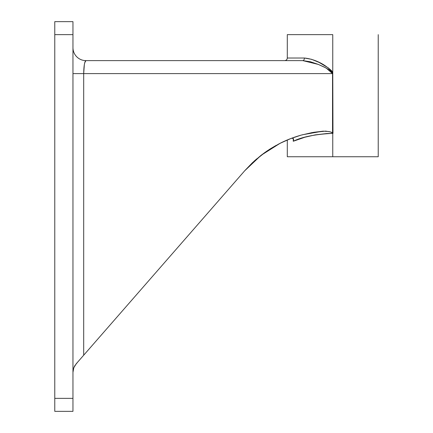<?xml version="1.0" encoding="UTF-8"?>
<svg xmlns="http://www.w3.org/2000/svg" width="433" height="433" viewBox="0 0 433 433"><rect width="100%" height="100%" fill="white"/><g stroke="black" fill="none" stroke-linecap="round" stroke-linejoin="round"><path stroke-width="0.65" d="M332.76 133.364L332.76 156.746L378.225 156.746L332.76 156.746L332.76 133.364L326.688 133.543L315.1 134.901L304.821 137.245L293.265 141.261L293.265 138.49L293.265 141.261C302.099 136.877 315.262 134.241 332.76 133.364L332.539 73.61L83.693 73.61L83.693 355.212L244.688 170.791L252.499 162.667L261.056 155.339L270.279 148.865L280.081 143.307L290.375 138.722L301.059 135.145L312.041 132.617L325.621 131.118L330.368 131.881L332.539 132.915L332.539 73.61L332.241 72.555L329.892 70.276L324.214 67.039L318.336 64.42L310.429 61.757L302.775 60.62L85.951 60.62L302.775 60.62A2.598 1.618 90 0 0 304.394 58.022L311.598 59.321L319.089 62.417L328.236 67.846L331.548 70.676L332.76 72.5L332.76 133.364M332.76 34.64L332.76 72.5L332.76 34.64L287.296 34.64L332.76 34.64M287.296 156.746L332.76 156.746L287.296 156.746L287.296 139.967L279.09 143.81L270.279 148.865M297.688 136.151L294.521 137.196M252.499 162.667L244.688 170.791L261.056 155.339L280.081 143.307L266.809 151.144M253.819 161.444L256.834 158.776L253.819 161.444M264.13 153.033L267.735 150.516L264.13 153.033M276.07 145.428L270.614 148.649M290.987 138.484L280.487 143.106M72.961 372.358L73.789 367.817L76.165 363.839L244.688 170.791M260.861 155.49L244.791 170.672M265.31 152.189L261.18 155.241M284.714 141.093L280.167 143.263M280.384 143.155L284.67 141.115M245.04 170.391L252.379 162.786M269.97 149.06L266.068 151.658L254.658 160.681M254.95 160.421L265.997 151.707M300.518 135.302L293.569 137.532M280.081 143.307C286.235 140.14 293.228 137.418 301.059 135.145L312.041 132.617L323.213 131.156L313.855 132.303L301.341 135.069M252.369 162.797L244.851 170.602M84.695 62.807L85.951 60.62L85.09 61.61L84.354 64.425L83.693 73.61L332.539 73.61L326.146 68.024L318.336 64.42L302.775 60.62A2.598 1.618 -90 0 0 304.394 58.022C313.297 58.845 325.383 63.748 332.76 72.5L332.977 133.364L331.51 132.287L329.199 131.583L323.213 131.156M85.951 60.62A12.99 12.99 0 0 1 72.961 47.63A12.99 12.99 0 0 0 85.951 60.62C84.592 61.448 83.84 65.778 83.693 73.61L72.961 73.61L83.693 73.61L84.354 64.425M72.961 21.65L72.961 411.35L72.961 398.36L54.775 398.36L54.775 411.35L72.961 411.35L54.775 411.35L54.775 34.64L54.775 398.36L72.961 398.36L72.961 21.65L54.775 21.65L54.775 34.64L72.961 34.64L54.775 34.64L54.775 21.65L72.961 21.65M78.898 360.705L78.416 361.257M83.32 355.645L81.593 357.62M82.535 356.538L83.472 355.471M80.105 359.32L80.89 358.427M77.978 361.761L78.584 361.068M83.693 73.61L83.693 355.212L76.17 363.834M77.745 362.026L74.795 365.723L73.789 367.817L73.015 371.216M287.296 34.64L287.296 58.022L304.394 58.022L287.296 58.022C287.139 59.597 286.273 60.463 284.697 60.62M293.265 141.261L293.606 139.523L293.303 138.538L291.636 138.235L293.303 138.538L293.46 140.665L293.606 139.523M302.51 134.75L322.574 131.21M378.225 34.64L378.225 156.746"/></g></svg>
